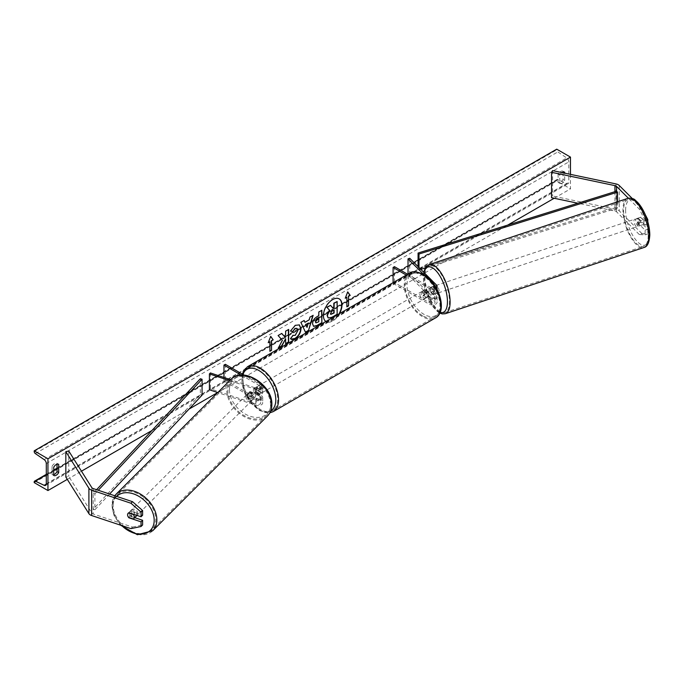 <?xml version="1.0" encoding="UTF-8"?>
<svg xmlns="http://www.w3.org/2000/svg" width="684" height="684" viewBox="0 0 684 684"><rect width="100%" height="100%" fill="white"/><g stroke="black" fill="none" stroke-linecap="round" stroke-linejoin="round"><path stroke-width="0.51" stroke-dasharray="3.42 2.56" d="M430.954 287.143A3.89 1.59 -108.4 0 0 430.894 287.16A3.89 1.59 -108.4 0 0 430.176 288.904A3.89 1.59 -108.4 0 0 430.954 292.23L434.776 296.044A2.719 1.573 180 0 1 435.135 296.83A2.719 1.573 180 0 1 433.459 298.284A2.719 1.573 180 0 1 430.493 297.942L424.995 294.77A3.89 2.249 60 0 1 424.696 289.811A3.89 2.249 60 0 1 424.995 289.691L430.493 292.863A2.719 1.573 0 0 0 433.459 293.205A2.719 1.573 0 0 0 435.135 291.752A2.719 1.573 0 0 0 434.776 290.965L430.954 287.143L432.639 286.587L436.46 290.401A4.668 2.693 0 0 1 437.085 291.752A4.668 2.693 0 0 1 434.203 294.24A4.668 2.693 0 0 1 429.116 293.658L423.618 290.478A3.89 2.249 -120 0 0 423.319 290.606A3.89 2.249 -120 0 0 423.618 295.565L429.116 298.737L429.116 304.132A4.668 2.693 0 0 0 434.203 304.722A4.668 2.693 0 0 0 437.085 302.234A4.668 2.693 0 0 0 436.46 300.883L409.716 274.147L409.716 258.27M429.116 298.737A4.668 2.693 180 0 0 434.203 299.318A4.668 2.693 180 0 0 437.085 296.83A4.668 2.693 180 0 0 436.46 295.488L432.639 291.666A3.89 1.59 71.6 0 1 431.861 288.349A3.89 1.59 71.6 0 1 432.579 286.605A3.89 1.59 71.6 0 1 432.639 286.587M406.279 275.071L429.116 288.255A4.668 2.693 0 0 0 436.264 287.878M407.655 274.275L430.493 287.468A2.719 1.573 0 0 0 433.459 287.802A2.719 1.573 0 0 0 435.135 286.357A2.719 1.573 0 0 0 434.776 285.57L423.644 274.438M393.086 282.689L393.086 283.338L394.463 282.543L430.493 303.345A2.719 1.573 0 0 0 433.459 303.679A2.719 1.573 0 0 0 435.135 302.234A2.719 1.573 0 0 0 434.776 301.447L408.032 274.712L409.716 274.147M393.086 283.338L429.116 304.132M408.032 274.062L408.032 274.712M394.463 266.666L394.463 282.543M424.995 289.691L423.618 290.478M430.954 292.23L432.639 291.666M424.995 294.77L423.618 295.565M645.097 234.843L647.791 233.945L641.96 233.612L639.266 234.509L645.097 234.843L645.097 230.183L638.095 223.181A3.89 1.59 71.6 0 1 637.317 219.863A3.89 1.59 71.6 0 1 638.035 218.119A3.89 1.59 71.6 0 1 638.095 218.102L640.788 217.204L647.791 224.198L647.791 221.778M645.097 230.183L647.791 229.285L640.788 222.283A3.89 1.59 71.6 0 1 640.01 218.966A3.89 1.59 71.6 0 1 640.728 217.221A3.89 1.59 71.6 0 1 640.788 217.204M641.96 233.612L619.259 210.911A6.224 3.591 0 0 0 618.276 210.168A6.224 3.591 0 0 0 616.002 209.33L552.595 196.009L551.535 197.702M639.266 234.509L616.566 211.809A3.112 1.796 0 0 0 616.07 211.442A3.112 1.796 0 0 0 614.933 211.023L577.869 203.233M647.175 219.744L645.097 220.436L645.097 225.096L647.791 224.198M645.097 220.436L639.266 209.107L628.374 198.215M639.266 209.107L641.96 208.21L632.375 198.617M552.595 170.607L552.595 196.009M638.095 218.102L645.097 225.096M647.791 229.285L647.791 233.945M641.96 208.21L645.234 214.571M638.095 223.181L640.788 222.283M134.731 517.66L130.49 516.249L129.173 517.566M130.49 516.249A3.89 2.753 45 0 1 129.139 513.256A3.89 2.753 45 0 1 129.755 511.632A3.89 2.753 45 0 1 130.49 511.162L142.614 515.206M130.952 528.638L132.508 527.082L93.195 513.975A3.112 1.796 180 0 1 92.554 513.693A3.112 1.796 180 0 1 91.827 513.034L68.751 476.432L65.826 477.047M68.751 451.021L68.751 476.432M132.508 527.082L142.614 524.953M130.49 511.162L128.934 512.718M250.079 396.652L256.697 398.858A2.719 1.573 0 0 0 260.784 397.498A2.719 1.573 0 0 0 259.98 396.387L254.482 393.206A3.89 2.249 60 0 1 254.191 388.255A3.89 2.249 60 0 1 254.482 388.127L259.98 391.308A2.719 1.573 180 0 1 260.784 392.419A2.719 1.573 180 0 1 256.697 393.779L250.079 391.573A3.89 2.753 -135 0 0 249.352 392.035A3.89 2.753 -135 0 0 248.737 393.659A3.89 2.753 -135 0 0 250.079 396.652L249.113 397.626A3.89 2.753 45 0 1 247.762 394.634A3.89 2.753 45 0 1 248.377 393.009A3.89 2.753 45 0 1 249.113 392.548L255.722 394.745A4.668 2.693 180 0 0 262.724 392.419A4.668 2.693 180 0 0 261.356 390.513L255.859 387.332A3.89 2.249 -120 0 0 255.568 387.46A3.89 2.249 -120 0 0 255.859 392.419L261.356 395.591L261.356 400.986A4.668 2.693 180 0 1 262.724 402.893A4.668 2.693 180 0 1 255.722 405.227L217.743 392.565M244.051 375.123L261.356 385.109A4.668 2.693 180 0 1 262.724 387.016A4.668 2.693 180 0 1 255.722 389.35L229.653 380.663M241.221 375.071L259.98 385.904A2.719 1.573 180 0 1 260.784 387.016A2.719 1.573 180 0 1 256.697 388.375L230.628 379.688M225.335 364.315L225.335 380.193L223.959 380.988L259.98 401.782A2.719 1.573 180 0 1 260.784 402.893A2.719 1.573 180 0 1 256.697 404.253L210.39 388.82L209.415 389.794M225.335 380.193L261.356 400.986M261.356 395.591A4.668 2.693 0 0 1 262.724 397.498A4.668 2.693 0 0 1 255.722 399.832L249.113 397.626M210.39 372.942L210.39 388.82M223.959 377.465L223.959 380.988M254.482 388.127L255.859 387.332A3.89 2.249 60 0 1 257.782 387.495A3.89 2.249 60 0 1 259.749 389.581L258.099 390.53A3.89 2.249 -120 0 1 258.099 394.976L259.749 394.027A3.89 2.249 60 0 1 259.732 394.035A3.89 2.249 60 0 1 257.782 393.847A3.89 2.249 60 0 1 255.816 391.761L254.166 392.71A3.89 2.249 -120 0 1 254.166 388.264L258.099 390.53M250.079 391.573L249.113 392.548M254.482 393.206L255.859 392.419M428.603 292.094L424.678 289.828L423.028 290.777A3.89 2.249 60 0 1 423.045 290.768A3.89 2.249 60 0 1 424.995 290.957A3.89 2.249 60 0 1 426.953 293.043L428.603 292.094A3.89 2.249 -120 0 1 428.603 296.54L426.953 297.489A3.89 2.249 60 0 1 426.936 297.497A3.89 2.249 60 0 1 424.995 297.309A3.89 2.249 60 0 1 423.028 295.223L424.678 294.265L428.603 296.54M423.892 297.942A3.89 2.249 -120 0 0 425.833 298.138A3.89 2.249 -120 0 0 426.431 295.018A3.89 2.249 -120 0 0 423.892 291.589A3.89 2.249 -120 0 0 421.942 291.401A3.89 2.249 -120 0 0 421.353 294.513A3.89 2.249 -120 0 0 423.892 297.942M258.885 393.206A3.89 2.249 -120 0 0 260.826 393.403A3.89 2.249 -120 0 0 261.425 390.282A3.89 2.249 -120 0 0 258.885 386.862A3.89 2.249 -120 0 0 256.936 386.665A3.89 2.249 -120 0 0 256.346 389.786A3.89 2.249 -120 0 0 258.885 393.206M258.099 394.976L254.166 392.71M254.166 388.264L255.816 387.315A3.89 2.249 60 0 1 255.842 387.298L256.936 386.665M424.678 289.828A3.89 2.249 -120 0 0 424.678 294.265M426.953 293.043L423.028 290.777M423.028 295.223L426.953 297.489L425.833 298.138M255.816 391.761L259.749 394.027L260.826 393.403M259.749 389.581L255.816 387.315M260.262 392.419A3.89 2.249 -120 0 0 262.203 392.607A3.89 2.249 -120 0 0 262.801 389.495A3.89 2.249 -120 0 0 260.262 386.067A3.89 2.249 -120 0 0 258.313 385.87A3.89 2.249 -120 0 0 257.714 388.991A3.89 2.249 -120 0 0 260.262 392.419M422.515 292.384A3.89 2.249 60 0 1 425.055 295.813A3.89 2.249 60 0 1 424.456 298.934A3.89 2.249 60 0 1 422.515 298.737A3.89 2.249 60 0 1 419.976 295.308A3.89 2.249 60 0 1 420.574 292.196A3.89 2.249 60 0 1 422.515 292.384M422.515 315.666A24.615 14.21 60 0 1 406.433 293.966A24.615 14.21 60 0 1 410.203 274.241A24.615 14.21 60 0 1 422.515 275.464A24.615 14.21 60 0 1 438.598 297.155A24.615 14.21 60 0 1 434.827 316.88A24.615 14.21 60 0 1 422.515 315.666M260.262 369.138A24.615 14.21 -120 0 0 247.95 367.924A24.615 14.21 -120 0 0 244.179 387.648A24.615 14.21 -120 0 0 260.262 409.34A24.615 14.21 -120 0 0 272.565 410.562A24.615 14.21 -120 0 0 276.345 390.829A24.615 14.21 -120 0 0 260.262 369.138M637.539 218.307L640.566 217.298A3.89 1.59 -108.4 0 0 640.01 218.966A3.89 1.59 -108.4 0 0 640.566 221.744L643.345 224.523A3.89 1.59 -108.4 0 0 643.9 222.856A3.89 1.59 -108.4 0 0 643.345 220.077L640.318 221.086A3.89 1.59 -108.4 0 0 637.693 218.23A3.89 1.59 -108.4 0 0 637.539 218.307L640.318 221.086M639.523 224.309A3.89 1.59 -108.4 0 0 638.411 220.333A3.89 1.59 -108.4 0 0 636.351 218.675A3.89 1.59 -108.4 0 0 635.633 220.419A3.89 1.59 -108.4 0 0 636.744 224.403A3.89 1.59 -108.4 0 0 638.813 226.053A3.89 1.59 -108.4 0 0 639.523 224.309M437.435 291.675A3.89 1.59 -108.4 0 0 436.324 287.699A3.89 1.59 -108.4 0 0 434.263 286.04A3.89 1.59 -108.4 0 0 433.545 287.784A3.89 1.59 -108.4 0 0 434.656 291.769A3.89 1.59 -108.4 0 0 436.717 293.419A3.89 1.59 -108.4 0 0 437.435 291.675M432.75 286.57L435.528 289.349A3.89 1.59 -108.4 0 0 432.912 286.493A3.89 1.59 -108.4 0 0 432.75 286.57L430.732 287.246A3.89 1.59 -108.4 0 0 430.176 288.904A3.89 1.59 -108.4 0 0 430.732 291.683L432.75 291.016A3.89 1.59 -108.4 0 0 435.375 293.872A3.89 1.59 -108.4 0 0 435.528 293.795L432.75 291.016M435.528 289.349L433.511 290.016A3.89 1.59 -108.4 0 1 434.066 292.795A3.89 1.59 -108.4 0 1 433.511 294.462L435.528 293.795M433.511 294.462L430.732 291.683M430.732 287.246L433.511 290.016M640.566 217.298L643.345 220.077M637.539 222.753A3.89 1.59 -108.4 0 0 640.156 225.609A3.89 1.59 -108.4 0 0 640.318 225.532L637.539 222.753L640.566 221.744M643.345 224.523L640.318 225.532M439.119 291.11A3.89 1.59 -108.4 0 0 438.008 287.135A3.89 1.59 -108.4 0 0 435.947 285.476A3.89 1.59 -108.4 0 0 435.229 287.229A3.89 1.59 -108.4 0 0 436.341 291.204A3.89 1.59 -108.4 0 0 438.401 292.855A3.89 1.59 -108.4 0 0 439.119 291.11M633.948 220.983A3.89 1.59 71.6 0 1 634.666 219.239A3.89 1.59 71.6 0 1 636.727 220.889A3.89 1.59 71.6 0 1 637.839 224.874A3.89 1.59 71.6 0 1 637.129 226.618A3.89 1.59 71.6 0 1 635.06 224.968A3.89 1.59 71.6 0 1 633.948 220.983M648.201 235.236A24.615 10.055 71.6 0 1 643.678 246.283A24.615 10.055 71.6 0 1 630.622 235.809A24.615 10.055 71.6 0 1 623.586 210.621A24.615 10.055 71.6 0 1 628.109 199.574A24.615 10.055 71.6 0 1 641.173 210.048A24.615 10.055 71.6 0 1 648.201 235.236M424.867 276.858A24.615 10.055 -108.4 0 0 431.895 302.054A24.615 10.055 -108.4 0 0 444.959 312.528A24.615 10.055 -108.4 0 0 449.482 301.482A24.615 10.055 -108.4 0 0 442.454 276.285A24.615 10.055 -108.4 0 0 429.39 265.811A24.615 10.055 -108.4 0 0 424.867 276.858M339.119 298.822A13.116 7.575 120 0 0 338.982 298.746A13.116 7.575 120 0 0 332.424 299.395A13.116 7.575 120 0 0 323.857 310.955A13.116 7.575 120 0 0 325.866 321.463A13.116 7.575 120 0 0 326.14 321.625A13.116 7.575 120 0 0 332.698 320.976A13.116 7.575 120 0 0 339.495 313.631M326.14 321.625L325.866 321.463A13.116 7.575 120 0 0 332.424 320.813A13.116 7.575 120 0 0 338.956 313.939M53.728 474.653A4.865 2.804 -60 0 1 52.121 474.534A4.865 2.804 -60 0 1 52.078 474.499L52.078 466.249L53.728 467.198M52.078 466.249A4.865 2.804 -60 0 1 54.549 463.607A4.865 2.804 -60 0 1 56.986 463.359A4.865 2.804 -60 0 1 57.029 463.384L57.029 464.197M563.043 172.043L563.043 171.239A4.865 2.804 120 0 0 563 171.214A4.865 2.804 120 0 0 560.572 171.453A4.865 2.804 120 0 0 558.093 174.095L559.743 175.053L559.743 183.303A4.865 2.804 120 0 0 559.794 183.338A4.865 2.804 120 0 0 564.693 180.448L564.693 173.146M561.957 172.573A4.865 2.804 120 0 0 559.743 175.053M570.473 174.36L570.473 188.861L556.725 180.927L556.725 180.26A1.753 1.009 60 0 1 557.084 179.456A1.753 1.009 60 0 1 557.845 179.482L566.694 183.654A3.309 1.907 -120 0 0 568.139 183.705A3.309 1.907 -120 0 0 568.823 182.192L568.823 161.869A3.309 1.907 -120 0 0 566.694 157.961L557.845 151.908A1.753 1.009 60 0 1 556.725 149.839L556.725 149.172M67.297 479.373L81.464 471.19M151.959 430.493L189.023 409.092M217.683 392.548L507.716 225.096M554.202 198.257L570.473 188.861M558.093 174.095L558.093 182.354A4.865 2.804 120 0 0 558.144 182.38A4.865 2.804 120 0 0 563.043 179.499L563.043 172.804M34.2 482.605L556.725 180.927M563.043 179.499L564.693 180.448M563.043 171.239L564.608 172.137M558.093 182.354L559.743 183.303M52.078 474.499L53.728 475.457M57.029 463.384L58.585 464.291M328.294 317.949L331.945 317.291M336.879 301.387L336.879 314.118L331.672 317.128M330.269 305.209L332.578 307.732M346.608 297.147L346.608 306.68M347.652 292.034L345.394 297.848M268.393 342.308L270.71 336.34M269.607 341.607L269.881 350.978M281.663 333.484L277.815 335.382L282.116 340.136L278.234 348.165M288.409 329.585L285.356 331.03L285.356 334.314L284.245 336.391M285.356 338.58L285.63 343.573M277.952 348.002L278.474 347.703M315.871 322.78L318.812 321.771M318.539 321.617L318.539 318.257M313.452 326.242L312.306 323.677C312.511 320.531 314.093 318.094 317.034 316.367L318.812 315.657M318.539 315.504L318.812 312.032M318.539 311.87L321.865 310.271M290.495 330.936L295.052 325.182L299.224 324.823M291.025 339.076L290.529 338.666M290.255 338.512L292.829 335.288M296.865 328.346L297.583 330.363L294.958 335.237L292.803 335.322M304.671 322.13L309.211 319.83M308.937 319.667L309.989 317.128M309.707 316.966L313.135 315.307M305.286 332.236L300.9 322.369M300.627 322.215L304.149 320.497M306.765 327.234L307.997 322.933M333.826 310.091L331.808 310.938L330.175 313.392L330.654 314.315M136.732 515.317A3.89 2.753 -135 0 0 136.851 514.53A3.89 2.753 -135 0 0 134.5 510.717A3.89 2.753 -135 0 0 130.73 510.657A3.89 2.753 -135 0 0 130.114 512.282A3.89 2.753 -135 0 0 132.457 516.095A3.89 2.753 -135 0 0 136.227 516.155M133.354 518.959L135.107 517.207L130.302 515.608A3.89 2.753 -135 0 0 135.107 517.207M130.302 515.608L128.549 517.352M246.787 395.608A3.89 2.753 -135 0 0 249.138 399.413A3.89 2.753 -135 0 0 252.909 399.482A3.89 2.753 -135 0 0 253.525 397.857A3.89 2.753 -135 0 0 251.182 394.044A3.89 2.753 -135 0 0 247.411 393.984A3.89 2.753 -135 0 0 246.787 395.608M248.531 392.924L253.345 394.531A3.89 2.753 -135 0 0 248.531 392.924L249.694 391.761A3.89 2.753 -135 0 0 249.352 392.035A3.89 2.753 -135 0 0 248.737 393.659A3.89 2.753 -135 0 0 249.694 396.207L248.531 397.37A3.89 2.753 -135 0 0 253.345 398.977L248.531 397.37M252.909 399.482L254.85 397.532A3.89 2.753 -135 0 1 254.508 397.814L253.345 398.977M254.85 397.532A3.89 2.753 -135 0 0 255.474 395.908A3.89 2.753 -135 0 0 254.508 393.368L253.345 394.531M254.508 397.814L249.694 396.207M249.694 391.761L254.508 393.368M128.549 512.906L130.302 511.162L135.107 512.761A3.89 2.753 -135 0 0 130.302 511.162M135.107 512.761L133.594 514.274M245.821 396.583A3.89 2.753 -135 0 0 248.164 400.388A3.89 2.753 -135 0 0 251.934 400.456A3.89 2.753 -135 0 0 252.55 398.823A3.89 2.753 -135 0 0 250.207 395.019A3.89 2.753 -135 0 0 246.437 394.95A3.89 2.753 -135 0 0 245.821 396.583M137.817 513.556A3.89 2.753 45 0 1 137.202 515.18A3.89 2.753 45 0 1 133.431 515.12A3.89 2.753 45 0 1 131.089 511.316A3.89 2.753 45 0 1 131.704 509.683A3.89 2.753 45 0 1 135.475 509.751A3.89 2.753 45 0 1 137.817 513.556M113.134 505.331A24.615 17.408 45 0 1 117.041 495.028A24.615 17.408 45 0 1 140.913 495.43A24.615 17.408 45 0 1 155.772 519.541A24.615 17.408 45 0 1 151.865 529.844A24.615 17.408 45 0 1 127.993 529.442A24.615 17.408 45 0 1 113.134 505.331M270.505 404.808A24.615 17.408 -135 0 0 255.645 380.697A24.615 17.408 -135 0 0 231.782 380.295A24.615 17.408 -135 0 0 227.866 390.598A24.615 17.408 -135 0 0 242.726 414.709A24.615 17.408 -135 0 0 266.598 415.111A24.615 17.408 -135 0 0 270.505 404.808M616.566 211.809L616.566 191.169L616.566 207.047L418.069 268.915L418.069 266.615M418.993 267.538L418.993 269.906L418.069 268.915M617.49 201.806L617.49 208.039L425.192 267.974M420.797 269.342L418.993 269.906M616.566 207.047L617.49 208.039M96.589 489.701L93.195 493.335L93.195 509.212L200.352 394.608L200.352 378.731M202.062 395.147L200.352 394.608M93.195 493.335L94.905 493.865L94.905 509.742L109.594 494.036M94.905 493.865L98.274 490.266M93.195 509.212L94.905 509.742M429.116 288.255L429.116 293.658M436.46 285.006L436.46 290.401M434.776 285.57L434.776 290.965M430.493 287.468L430.493 292.863M436.46 295.488L436.46 300.883M434.776 296.044L434.776 301.447M430.493 297.942L430.493 303.345M616.002 183.928L616.002 209.33M614.933 191.674L614.933 211.023M619.259 185.509L619.259 210.911M91.827 487.632L91.827 513.034M93.195 488.573L93.195 513.975M261.356 385.109L261.356 390.513M255.722 389.35L255.722 394.745M259.98 385.904L259.98 391.308M256.697 388.375L256.697 393.779M255.722 399.832L255.722 405.227M256.697 398.858L256.697 404.253M259.98 396.387L259.98 401.782M423.892 275.242A23.923 13.808 60 0 1 440.804 304.534A23.923 13.808 60 0 1 423.892 314.298A23.923 13.808 60 0 1 406.98 285.006A23.923 13.808 60 0 1 423.892 275.242M409.588 273.164A25.864 14.928 -120 0 0 405.621 293.889A25.864 14.928 -120 0 0 422.515 316.683A25.864 14.928 -120 0 0 435.443 317.957M242.888 374.447A23.923 13.808 -120 0 0 258.885 409.562A23.923 13.808 -120 0 0 270.787 410.785M273.19 411.64A25.864 14.928 60 0 1 260.262 410.357A25.864 14.928 60 0 1 243.359 387.563A25.864 14.928 60 0 1 247.326 366.838M625.621 210.407A23.923 9.764 71.6 0 1 637.582 202.84A23.923 9.764 71.6 0 1 649.543 234.33A23.923 9.764 71.6 0 1 637.582 241.897A23.923 9.764 71.6 0 1 625.621 210.407M627.715 198.394A25.864 10.559 -108.4 0 0 622.962 209.997A25.864 10.559 -108.4 0 0 630.349 236.467A25.864 10.559 -108.4 0 0 644.071 247.463M424.046 272.6A23.923 9.764 -108.4 0 0 423.533 277.772A23.923 9.764 -108.4 0 0 440.12 312.366M445.352 313.708A25.864 10.559 71.6 0 1 431.63 302.704A25.864 10.559 71.6 0 1 424.242 276.233A25.864 10.559 71.6 0 1 428.996 264.631M46.298 483.87L568.823 182.192M46.298 463.547L568.823 161.869M34.2 481.938L556.725 180.26M34.2 451.508L556.725 149.839M35.329 453.586L557.845 151.908M44.178 459.631L566.694 157.961M46.29 484.11L566.694 183.654M46.298 474.824L53.728 470.541M57.029 468.634L557.845 179.482M121.718 525.56A23.923 16.912 45 0 1 112.766 506.502A23.923 16.912 45 0 1 116.665 496.396M116.169 494.147A25.864 18.288 -135 0 0 112.056 504.972A25.864 18.288 -135 0 0 127.669 530.297A25.864 18.288 -135 0 0 152.737 530.724M229.448 389.829A23.923 16.912 -135 0 0 250.156 416.257A23.923 16.912 -135 0 0 270.873 403.637A23.923 16.912 -135 0 0 250.156 377.2A23.923 16.912 -135 0 0 229.448 389.829M267.478 415.992A25.864 18.288 45 0 1 242.401 415.564A25.864 18.288 45 0 1 226.789 390.239A25.864 18.288 45 0 1 230.901 379.415M430.894 287.16L432.579 286.605M437.085 289.375L437.085 291.752M435.135 286.357L435.135 291.752M435.135 296.83L435.135 302.234M437.085 296.83L437.085 302.234M424.696 289.811L423.319 290.606M638.035 218.119L640.728 217.221M129.755 511.632L130.73 510.657M262.724 387.016L262.724 392.419M260.784 387.016L260.784 392.419M260.784 397.498L260.784 402.893M262.724 397.498L262.724 402.893M247.411 393.984L248.377 393.009M254.191 388.255L255.568 387.46M242.11 374.003L244.992 394.027L259.287 410.451L268.29 413.008L269.838 412.845M423.045 290.768L421.942 291.401M262.203 392.607L424.456 298.934M247.95 367.924L410.203 274.241M272.565 410.562L434.827 316.88M258.313 385.87L420.574 292.196M423.704 272.249L423.268 277.208L423.943 284.518L425.995 292.666L429.449 300.96L433.297 307.176L437.538 311.63L439.812 313.084M637.693 218.23L636.351 218.675M434.263 286.04L432.912 286.493M436.717 293.419L435.375 293.872M640.156 225.609L638.813 226.053M435.947 285.476L634.666 219.239M444.959 312.528L643.678 246.283M429.39 265.811L628.109 199.574M438.401 292.855L637.129 226.618M45.614 485.384L568.139 183.705M46.298 474.354L53.728 470.07M57.029 468.164L557.084 179.456M563 171.214L564.651 172.163M558.144 182.38L559.794 183.338M52.121 474.534L53.771 475.483M56.986 463.359L58.636 464.316M114.775 495.763L111.791 505.527L114.108 515.693L120.529 525.158M251.934 400.456L137.202 515.18M231.782 380.295L117.041 495.028M266.598 415.111L151.865 529.844M246.437 394.95L131.704 509.683"/><path stroke-width="1.03" d="M436.264 287.878A4.668 2.693 0 0 0 437.085 286.357A4.668 2.693 0 0 0 436.46 285.006L409.716 258.27L408.032 258.826L408.032 274.062M423.644 274.438L408.032 258.826M393.086 282.689L393.086 267.461L394.463 266.666L407.655 274.275M393.086 267.461L406.279 275.071M632.375 198.617L619.259 185.509A6.224 3.591 0 0 0 618.276 184.766A6.224 3.591 0 0 0 616.002 183.928L552.595 170.607L551.535 172.291L551.535 197.702L577.869 203.233M628.374 198.215L616.566 186.407A3.112 1.796 0 0 0 616.07 186.031A3.112 1.796 0 0 0 614.933 185.62L551.535 172.291M645.234 214.571L647.791 219.538L647.791 221.778M647.791 219.538L647.175 219.744M129.173 517.566L128.934 517.805A3.89 2.753 45 0 1 127.583 514.813A3.89 2.753 45 0 1 128.199 513.188A3.89 2.753 45 0 1 128.934 512.718L141.058 516.762L141.058 512.102L142.614 510.546L142.614 515.206L141.058 516.762M142.614 510.546L132.508 501.68L130.952 503.236L91.639 490.129A6.224 3.591 180 0 1 90.348 489.556A6.224 3.591 180 0 1 88.903 488.248L65.826 451.637L65.826 477.047L88.903 513.65A6.224 3.591 180 0 0 90.348 514.958A6.224 3.591 180 0 0 91.639 515.531L130.952 528.638L141.058 526.5L141.058 521.841L128.934 517.805M132.508 501.68L93.195 488.573A3.112 1.796 180 0 1 92.554 488.291A3.112 1.796 180 0 1 91.827 487.632L68.751 451.021L65.826 451.637M141.058 526.5L142.614 524.953L142.614 520.285L134.731 517.66M142.614 520.285L141.058 521.841M130.952 503.236L141.058 512.102M230.628 379.688L210.39 372.942L209.415 373.917L209.415 389.794L217.743 392.565M229.653 380.663L209.415 373.917M244.051 375.123L225.335 364.315L223.959 365.102L241.221 375.071M223.959 365.102L223.959 377.465M339.495 313.631A13.116 7.575 120 0 0 339.255 298.899A13.116 7.575 120 0 0 332.698 299.549A13.116 7.575 120 0 0 324.199 310.895A13.116 7.575 120 0 0 325.9 321.48M338.956 313.939A13.116 7.575 120 0 0 339.119 298.822M53.728 467.198A4.865 2.804 -60 0 1 56.199 464.556A4.865 2.804 -60 0 1 58.636 464.316A4.865 2.804 -60 0 1 58.679 464.342L58.679 472.601A4.865 2.804 -60 0 1 53.771 475.483A4.865 2.804 -60 0 1 53.728 475.457L53.728 467.198M564.693 173.146L564.693 172.197A4.865 2.804 120 0 0 564.651 172.163A4.865 2.804 120 0 0 562.222 172.411A4.865 2.804 120 0 0 561.957 172.573M292.829 335.288L295.231 335.391L297.856 330.517L297.001 328.423L295.231 328.602L292.752 331.578L290.452 331.022L295.326 325.336L299.37 324.9L300.994 328.671C300.729 332.877 298.797 336.195 295.197 338.623C293.008 339.786 291.452 339.803 290.529 338.666L293.051 335.468M291.162 339.161L290.529 338.666M312.579 323.874L312.579 323.831C312.785 320.693 314.366 318.257 317.308 316.53L318.812 315.657L318.812 312.032L321.865 310.271L321.865 322.968L317.154 325.695L313.588 326.328L312.579 323.874M282.398 340.299L278.234 348.165L281.842 346.078L285.63 338.734L285.63 343.89L288.682 342.128L288.682 329.432L285.63 331.184L285.63 334.476L284.518 336.554L281.748 333.433L278.089 335.545L282.398 340.299M47.948 458.784L47.948 490.539L34.2 482.605L34.2 481.938A1.753 1.009 60 0 1 34.559 481.134A1.753 1.009 60 0 1 35.329 481.16L44.178 485.332A3.309 1.907 -120 0 0 45.614 485.384A3.309 1.907 -120 0 0 46.298 483.87L46.298 463.547A3.309 1.907 -120 0 0 44.178 459.631L35.329 453.586A1.753 1.009 60 0 1 34.2 451.508L34.2 450.841L47.948 458.784L570.473 157.106L570.473 174.36M47.948 490.539L67.297 479.373M81.464 471.19L151.959 430.493M189.023 409.092L217.683 392.548M507.716 225.096L554.202 198.257M348.541 296.36L350.191 295.402L347.711 291.88L345.24 298.258L346.891 297.309L346.891 306.834L348.541 305.885L348.541 296.36L348.541 305.885M268.231 342.718L270.71 336.34L273.181 339.863L271.531 340.812L271.531 350.336L269.881 351.294L269.881 341.769L268.231 342.718M304.953 322.292L309.211 319.83L309.989 317.128L313.135 315.307L308.475 330.714L305.56 332.398L300.9 322.369L304.149 320.497L304.953 322.292L303.987 320.591M563.043 172.804L563.043 172.043M57.029 464.197L57.029 471.644A4.865 2.804 -60 0 1 53.728 474.653M34.2 450.841L556.725 149.172L570.473 157.106M57.029 471.644L58.679 472.601M328.098 317.829L327.379 315.538L329.645 310.322L327.012 307.407L330.543 305.363L332.766 307.937L334.1 307.167L334.1 303.311L337.152 301.55L337.152 314.281L331.945 317.291L328.294 317.949M328.081 317.821L327.097 315.384L329.372 310.168L327.012 307.407M332.578 307.732L333.826 307.005L333.826 303.157L337.152 301.55M326.738 307.244L330.543 305.363M348.259 305.722L346.891 306.517M345.394 297.848L346.891 297.309M348.259 296.198L349.909 295.249L347.652 292.034M270.65 336.485L273.181 339.863M272.907 339.7L271.531 340.812M271.257 340.658L271.531 350.336M269.881 350.978L271.257 350.182M268.393 342.308L269.881 341.769M284.518 336.554L281.663 333.484M285.63 343.573L288.409 341.974L288.409 329.585M278.474 347.703L281.569 345.916L285.63 338.734M315.623 321.95L315.991 322.874L318.812 321.771L318.812 318.419L315.35 321.788L315.871 322.78M315.35 321.788L317.094 319.095L318.812 318.419M321.591 310.425L321.865 322.968M321.591 322.814L316.872 325.533L313.452 326.242M299.224 324.823L300.721 328.508C300.456 332.715 298.523 336.032 294.924 338.46L291.025 339.076M296.865 328.346L294.958 328.448L292.752 331.578M292.47 331.424L290.495 330.936M308.279 323.096L305.825 324.507L307.039 327.397L308.279 323.096L305.825 324.507M305.551 324.353L307.039 327.397M312.742 315.538L308.475 330.714M308.202 330.552L305.44 332.15M330.449 313.546L330.774 314.409L334.1 312.99L334.1 309.929L332.082 311.092L330.449 313.546M330.654 314.315L333.826 312.827L333.826 310.091M127.583 514.813A3.89 2.753 -135 0 0 128.549 517.352L133.354 518.959A3.89 2.753 -135 0 0 133.705 518.686A3.89 2.753 -135 0 0 134.32 517.061A3.89 2.753 -135 0 0 133.354 514.513L128.549 512.906A3.89 2.753 -135 0 0 128.199 513.188A3.89 2.753 -135 0 0 127.583 514.813M133.705 518.686L136.227 516.155A3.89 2.753 -135 0 0 136.732 515.317M616.566 186.407L616.566 191.169L418.069 253.037L418.069 266.615M616.566 191.169L617.49 192.161L418.993 254.029L418.993 267.538M418.993 254.029L418.069 253.037M425.192 267.974L420.797 269.342M617.49 192.161L617.49 201.806M96.589 489.701L200.352 378.731L202.062 379.269L202.062 395.147L109.594 494.036M98.274 490.266L202.062 379.269M614.933 185.62L614.933 191.674M91.639 490.129L91.639 515.531M88.903 488.248L88.903 513.65M409.588 273.164C411.982 270.932 416.616 271.326 423.49 274.352C438.854 282.501 448.02 311.434 435.443 317.957A25.864 14.928 -120 0 0 439.41 297.232A25.864 14.928 -120 0 0 422.515 274.446A25.864 14.928 -120 0 0 409.588 273.164L247.326 366.838A25.864 14.928 60 0 1 260.262 368.12A25.864 14.928 60 0 1 277.157 390.915A25.864 14.928 60 0 1 273.19 411.64L269.838 412.845M270.787 410.785A23.923 13.808 -120 0 0 274.523 391.633A23.923 13.808 -120 0 0 258.885 370.506A23.923 13.808 -120 0 0 242.888 374.447M648.825 235.86A25.864 10.559 -108.4 0 0 641.438 209.398A25.864 10.559 -108.4 0 0 627.715 198.394C631.785 198.069 634.367 198.745 635.479 200.429C638.924 203.208 641.985 207.491 644.661 213.271C647.979 220.693 649.697 227.9 649.8 234.886C649.372 242.444 647.466 246.642 644.071 247.463A25.864 10.559 -108.4 0 0 648.825 235.86M440.12 312.366A23.923 9.764 -108.4 0 0 447.447 301.687A23.923 9.764 -108.4 0 0 437.256 272.181A23.923 9.764 -108.4 0 0 424.046 272.6M627.715 198.394L428.996 264.631A25.864 10.559 71.6 0 1 442.719 275.635A25.864 10.559 71.6 0 1 450.106 302.097A25.864 10.559 71.6 0 1 445.352 313.708L644.071 247.463M44.178 485.332L46.29 484.11M35.329 481.16L46.298 474.824M53.728 470.541L57.029 468.634M116.665 496.396A23.923 16.912 45 0 1 139.835 496.935A23.923 16.912 45 0 1 154.199 520.31A23.923 16.912 45 0 1 143.11 533.905A23.923 16.912 45 0 1 121.718 525.56M120.529 525.158L137.39 534.726L152.737 530.724A25.864 18.288 -135 0 0 156.85 519.9A25.864 18.288 -135 0 0 141.237 494.566A25.864 18.288 -135 0 0 116.169 494.147L230.901 379.415A25.864 18.288 45 0 1 255.97 379.842A25.864 18.288 45 0 1 271.582 405.167A25.864 18.288 45 0 1 267.478 415.992C270.368 413.008 271.822 409.212 271.847 404.603C272.899 385.152 242.931 365.949 230.901 379.415M437.085 286.357L437.085 289.375M435.443 317.957L273.19 411.64M242.11 374.003L247.326 366.838M428.996 264.631L425.576 267.341L423.704 272.249M439.812 313.084L442.232 313.913L445.352 313.708M34.559 481.134L46.298 474.354M53.728 470.07L57.029 468.164M152.737 530.724L267.478 415.992M114.775 495.763L116.169 494.147"/></g></svg>
